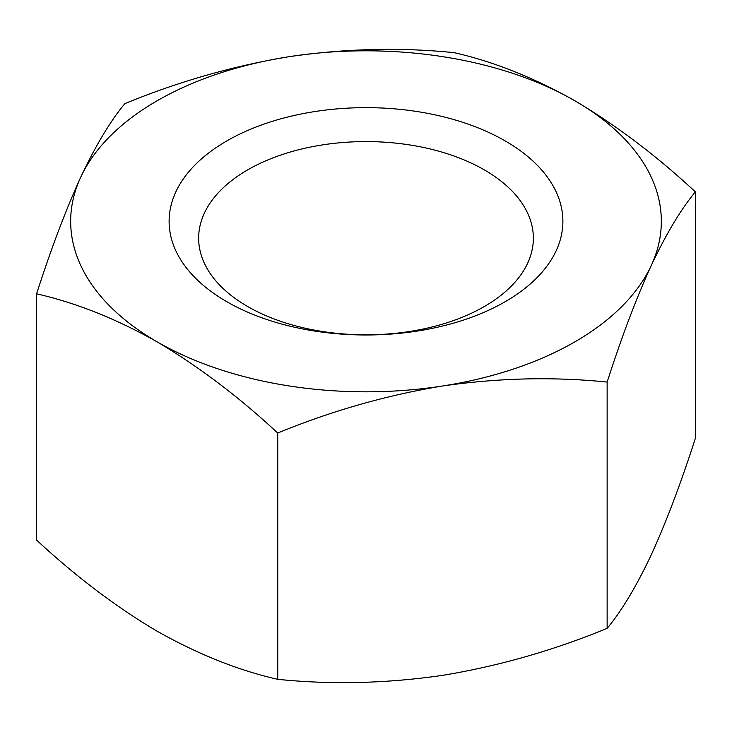<?xml version="1.0" encoding="UTF-8"?>
<svg xmlns="http://www.w3.org/2000/svg" width="732" height="732" viewBox="0 0 732 732"><rect width="100%" height="100%" fill="white"/><g stroke="black" fill="none" stroke-linecap="round" stroke-linejoin="round"><path stroke-width="1.1" d="M505.217 140.937A196.89 113.67 0 0 0 226.783 140.937A196.89 113.67 0 0 0 226.783 301.694A196.89 113.67 0 0 0 505.217 301.694A196.89 113.67 0 0 0 505.217 140.937M247.663 306.525A167.354 96.624 180 0 1 198.647 238.202A167.354 96.624 180 0 1 301.959 148.935A167.354 96.624 180 0 1 484.337 169.879A167.354 96.624 180 0 1 533.354 238.202A167.354 96.624 180 0 1 430.041 327.469A167.354 96.624 180 0 1 247.663 306.525M277.739 679.323C238.696 670.503 198.5 654.481 157.17 631.249C116.333 607.139 76.146 576.752 36.6 540.106L36.6 293.816C51.011 248.972 65.715 210.093 80.73 177.19A295.335 170.51 0 0 0 157.17 341.881A295.335 170.51 0 0 0 442.439 386.011A295.335 170.51 0 0 0 651.27 265.451A295.335 170.51 0 0 0 574.83 100.751A295.335 170.51 0 0 0 289.561 56.62A295.335 170.51 0 0 0 80.73 177.19C95.782 145.348 110.486 120.826 124.861 103.633C178.635 81.517 233.535 65.853 289.561 56.62C345.714 48.513 400.614 47.196 454.261 52.677C493.807 61.689 533.994 77.711 574.83 100.751C616.161 125.245 656.357 155.632 695.4 191.894C680.989 209.151 666.285 233.664 651.27 265.451C636.218 298.446 621.514 337.324 607.139 382.077C553.365 376.596 498.465 377.913 442.439 386.011C386.286 395.28 331.386 410.954 277.739 433.033L277.739 679.323C331.386 684.804 386.286 683.487 442.439 675.38C498.465 666.147 553.365 650.483 607.139 628.367L607.139 382.077M607.139 628.367C621.514 611.174 636.218 586.652 651.27 554.81C666.285 521.907 680.989 483.029 695.4 438.184L695.4 191.894M36.6 293.816C76.146 302.828 116.333 318.85 157.17 341.881C198.5 366.384 238.696 396.762 277.739 433.033"/></g></svg>
